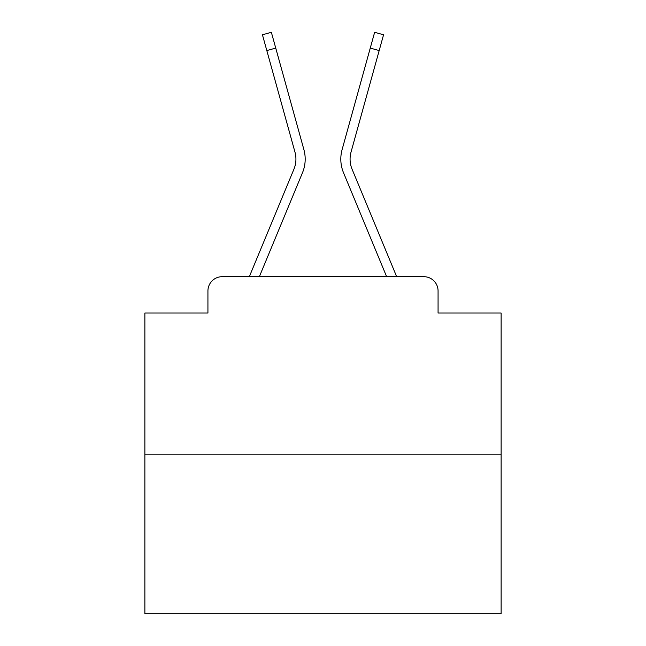 <?xml version="1.0" encoding="UTF-8"?>
<svg xmlns="http://www.w3.org/2000/svg" width="646" height="646" viewBox="0 0 646 646"><rect width="100%" height="100%" fill="white"/><g stroke="black" fill="none" stroke-linecap="round" stroke-linejoin="round"><path stroke-width="0.97" d="M207.931 290.934L207.931 313.027L207.931 290.934A14.252 14.252 0 0 1 222.184 276.69L249.437 276.69A44.889 44.889 0 0 1 250.543 273.734L293.914 169.228A26.365 26.365 0 0 0 294.964 152.076L262.438 34.779L271.36 32.3L275.745 48.095L266.814 50.566M501.126 454.816L144.874 454.816L144.874 613.7L501.126 613.7L501.126 313.027L438.069 313.027L438.069 290.934A14.252 14.252 0 0 0 423.816 276.69L222.184 276.69M144.874 454.816L144.874 313.027L207.931 313.027M275.745 48.095L303.895 149.606A35.627 35.627 0 0 1 302.465 172.781L259.353 276.69L302.465 172.781L259.353 276.69L302.465 172.781L259.353 276.69L302.465 172.781L259.353 276.69L302.465 172.781L259.353 276.69L302.465 172.781L259.353 276.69L302.465 172.781L259.353 276.69L302.465 172.781L259.353 276.69L302.465 172.781L259.353 276.69L302.465 172.781L259.353 276.69L302.465 172.781L259.353 276.69L302.465 172.781L259.353 276.69L302.465 172.781L259.353 276.69L302.465 172.781L259.353 276.69L302.465 172.781L259.353 276.69L302.465 172.781L259.353 276.69L302.465 172.781L259.353 276.69L302.465 172.781L259.353 276.69L302.465 172.781L259.353 276.69L302.465 172.781L259.353 276.69L302.465 172.781L259.353 276.69L302.465 172.781L259.353 276.69L267.428 276.69M378.572 276.69L386.647 276.69L343.535 172.781A35.627 35.627 0 0 1 342.105 149.606L374.64 32.3L383.562 34.779L379.186 50.566L370.255 48.095M379.186 50.566L351.036 152.076A26.365 26.365 0 0 0 352.086 169.228L395.457 273.734A44.889 44.889 0 0 1 396.563 276.69L423.816 276.69M438.069 313.027L438.069 290.934M293.914 169.228A26.365 26.365 0 0 0 294.964 152.076A26.365 26.365 0 0 1 293.914 169.228A26.365 26.365 0 0 0 294.964 152.076A26.365 26.365 0 0 1 293.914 169.228A26.365 26.365 0 0 0 294.964 152.076A26.365 26.365 0 0 1 293.914 169.228A26.365 26.365 0 0 0 294.964 152.076A26.365 26.365 0 0 1 293.914 169.228A26.365 26.365 0 0 0 294.964 152.076A26.365 26.365 0 0 1 293.914 169.228A26.365 26.365 0 0 0 294.964 152.076A26.365 26.365 0 0 1 293.914 169.228A26.365 26.365 0 0 0 294.964 152.076A26.365 26.365 0 0 1 293.914 169.228A26.365 26.365 0 0 0 294.964 152.076A26.365 26.365 0 0 1 293.914 169.228A26.365 26.365 0 0 0 294.964 152.076A26.365 26.365 0 0 1 293.914 169.228A26.365 26.365 0 0 0 294.964 152.076A26.365 26.365 0 0 1 293.914 169.228A26.365 26.365 0 0 0 294.964 152.076A26.365 26.365 0 0 1 293.914 169.228A26.365 26.365 0 0 0 294.964 152.076A26.365 26.365 0 0 1 293.914 169.228A26.365 26.365 0 0 0 294.964 152.076A26.365 26.365 0 0 1 293.914 169.228A26.365 26.365 0 0 0 294.964 152.076A26.365 26.365 0 0 1 293.914 169.228A26.365 26.365 0 0 0 294.964 152.076A26.365 26.365 0 0 1 293.914 169.228A26.365 26.365 0 0 0 294.964 152.076A26.365 26.365 0 0 1 293.914 169.228A26.365 26.365 0 0 0 294.964 152.076A26.365 26.365 0 0 1 293.914 169.228A26.365 26.365 0 0 0 294.964 152.076A26.365 26.365 0 0 1 293.914 169.228A26.365 26.365 0 0 0 294.964 152.076A26.365 26.365 0 0 1 293.914 169.228A26.365 26.365 0 0 0 294.964 152.076A26.365 26.365 0 0 1 293.914 169.228A26.365 26.365 0 0 0 294.964 152.076M386.647 276.69L343.535 172.781L386.647 276.69"/></g></svg>
